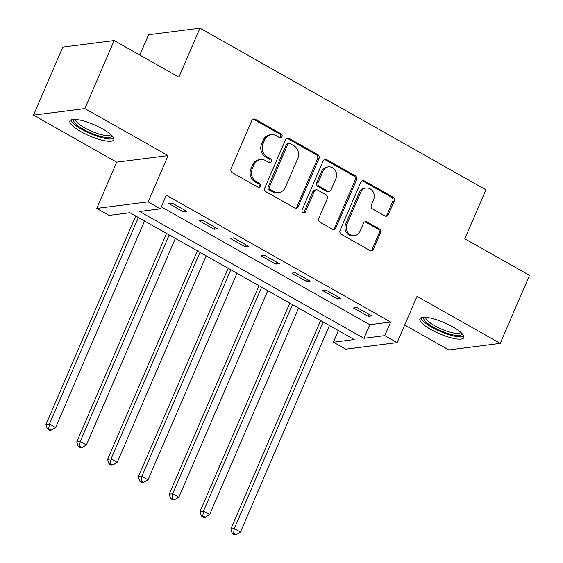 <?xml version="1.0" encoding="UTF-8"?>
<svg xmlns="http://www.w3.org/2000/svg" width="563" height="563" viewBox="0 0 563 563"><rect width="100%" height="100%" fill="white"/><g stroke="black" fill="none" stroke-linecap="round" stroke-linejoin="round"><path stroke-width="0.84" d="M281.957 136.668A2.104 1.872 82.7 0 0 281.071 133.839L255.363 119.307A3.005 2.674 82.7 0 0 251.795 120.609L231.09 168.682A3.005 2.674 82.7 0 0 232.357 172.721L258.065 187.254A2.104 1.872 82.7 0 0 260.563 186.346A2.104 1.872 82.7 0 0 259.677 183.517L256.348 181.638A9.62 8.558 82.7 0 1 252.287 168.71L254.012 164.706A9.62 8.558 82.7 0 1 260.535 159.54A9.62 8.558 82.7 0 1 265.44 160.539L268.762 162.418A2.104 1.872 82.7 0 0 271.26 161.504A2.104 1.872 82.7 0 0 270.374 158.682L267.045 156.796A9.62 8.558 82.7 0 1 262.984 143.875L264.709 139.87A9.62 8.558 82.7 0 1 271.232 134.705A9.62 8.558 82.7 0 1 276.137 135.697L279.459 137.576A2.104 1.872 82.7 0 0 281.957 136.668M279.818 137.731A2.104 1.872 82.7 0 0 279.684 134.015L253.976 119.483A3.005 2.674 82.7 0 0 253.153 119.187M258.424 187.409A2.104 1.872 82.7 0 0 258.29 183.693L254.962 181.814L256.348 181.638M269.121 162.573A2.104 1.872 82.7 0 0 268.987 158.857L265.659 156.971L267.045 156.796M452.694 326.814A23.885 6.045 -156.7 0 0 419.928 318.749A23.885 6.045 -156.7 0 0 431.033 329.58A23.885 6.045 -156.7 0 0 463.806 337.645A23.885 6.045 -156.7 0 0 452.694 326.814M102.67 128.934A23.885 6.045 -156.7 0 0 69.903 120.869A23.885 6.045 -156.7 0 0 81.009 131.707A23.885 6.045 -156.7 0 0 113.775 139.765A23.885 6.045 -156.7 0 0 102.67 128.934M384.803 215.896A3.005 2.674 82.7 0 0 388.379 214.594L394.184 201.104A3.005 2.674 82.7 0 0 392.918 197.064L364.367 180.927A3.005 2.674 82.7 0 0 360.799 182.229L340.094 230.302A3.005 2.674 82.7 0 0 341.361 234.342L369.912 250.486A3.005 2.674 82.7 0 0 373.48 249.177L380.497 232.885A3.005 2.674 82.7 0 0 379.23 228.845L367.013 221.942A3.005 2.674 82.7 0 0 363.438 223.244L359.961 231.323A8.044 7.15 82.7 0 1 354.507 235.644A8.044 7.15 82.7 0 1 347.716 232.23A8.044 7.15 82.7 0 1 347.012 224.004L360.644 192.356A8.044 7.15 82.7 0 1 366.098 188.042A8.044 7.15 82.7 0 1 372.889 191.448A8.044 7.15 82.7 0 1 373.593 199.675L371.32 204.946A3.005 2.674 82.7 0 0 372.586 208.986L384.803 215.896M384.775 335.639L397.098 342.607L345.724 349.166L333.402 342.198L354.226 339.538L129.912 212.73L109.088 215.39L96.759 208.423L148.132 201.864L160.462 208.831L139.631 211.491L363.944 338.3L384.775 335.639L390.631 322.029L166.317 195.227L160.462 208.831M114.162 40.55L84.865 108.575L33.491 115.141L62.789 47.109L114.162 40.55L178.865 77.131L199.956 28.15L485.897 189.794L464.806 238.775L529.509 275.349L500.211 343.381L417.021 296.349L397.098 342.607M33.491 115.141L116.682 162.165L168.055 155.606L84.865 108.575M168.055 155.606L148.132 201.864M318.94 158.569A3.005 2.674 82.7 0 0 317.666 154.529L289.115 138.385A3.005 2.674 82.7 0 0 285.547 139.687L264.842 187.768A3.005 2.674 82.7 0 0 266.109 191.807L294.66 207.944A3.005 2.674 82.7 0 0 298.235 206.642L318.94 158.569L317.546 158.745A3.005 2.674 82.7 0 0 316.279 154.705L287.728 138.561A3.005 2.674 82.7 0 0 286.905 138.266M326.744 159.653L355.295 175.797A3.005 2.674 82.7 0 1 356.562 179.836L335.858 227.909A3.005 2.674 82.7 0 1 332.29 229.211L320.065 222.308A3.005 2.674 82.7 0 1 318.799 218.268L327.194 198.767A3.005 2.674 82.7 0 0 325.928 194.735L317.821 190.146A3.005 2.674 82.7 0 0 314.253 191.455L305.512 211.751A2.104 1.872 82.7 0 1 302.12 209.837L323.169 160.962A3.005 2.674 82.7 0 1 326.744 159.653L325.351 159.836L353.902 175.973L355.295 175.797M404.691 324.978L448.838 349.94L500.211 343.381M161.321 206.832L369.807 324.689L390.631 322.029M168.576 203.475L183.369 211.836L186.839 211.392L172.046 203.032L168.576 203.475M199.386 220.9L214.179 229.261L217.649 228.817L202.863 220.457L199.386 220.9M230.204 238.318L244.989 246.678L248.466 246.235L233.673 237.875L230.204 238.318M261.014 255.736L275.807 264.096L279.276 263.653L264.483 255.292L261.014 255.736M291.824 273.154L306.617 281.514L310.086 281.071L295.301 272.71L291.824 273.154M322.641 290.571L337.427 298.932L340.904 298.489L326.111 290.128L322.641 290.571M353.451 307.989L368.244 316.35L371.714 315.906L356.921 307.546L353.451 307.989M199.956 28.15L148.583 34.716L139.821 55.061M338.398 330.594L333.402 342.198M116.682 162.165L96.759 208.423M369.807 324.689L363.944 338.3M183.369 211.836L184.2 209.908M214.179 229.261L215.01 227.325M244.989 246.678L245.827 244.743M275.807 264.096L276.637 262.161M306.617 281.514L307.447 279.579M337.427 298.932L338.264 296.997M368.244 316.35L369.075 314.414M271.232 134.705L269.846 134.881A9.62 8.558 82.7 0 0 263.322 140.046L264.709 139.87M265.659 156.971A9.62 8.558 82.7 0 1 261.598 144.051L263.322 140.046M260.535 159.54L259.149 159.723A9.62 8.558 82.7 0 0 252.625 164.882L254.012 164.706M254.962 181.814A9.62 8.558 82.7 0 1 250.901 168.893L252.625 164.882M295.484 208.24A3.005 2.674 82.7 0 0 296.842 206.818L317.546 158.745M290.17 143.628A2.104 1.872 82.7 0 0 287.672 144.543L269.494 186.74A2.104 1.872 82.7 0 0 270.381 189.569L273.892 191.554A9.62 8.558 82.7 0 0 278.791 192.546A9.62 8.558 82.7 0 0 285.314 187.38L297.736 158.541A9.62 8.558 82.7 0 0 293.675 145.613L290.17 143.628M289.093 143.41L287.707 143.593A2.104 1.872 82.7 0 0 286.278 144.719L287.672 144.543M278.791 192.546L277.404 192.722A9.62 8.558 82.7 0 1 272.506 191.73L268.994 189.745A2.104 1.872 82.7 0 1 268.108 186.923L286.278 144.719M333.113 229.507A3.005 2.674 82.7 0 0 334.471 228.085L355.176 180.012A3.005 2.674 82.7 0 0 353.902 175.973M316.286 189.837L314.9 190.02A3.005 2.674 82.7 0 0 312.859 191.631L304.119 211.927L305.512 211.751M303.366 212.821A2.104 1.872 82.7 0 0 304.119 211.927M335.907 178.541A8.044 7.15 82.7 0 0 335.21 170.315A8.044 7.15 82.7 0 0 328.419 166.901A8.044 7.15 82.7 0 0 322.965 171.222L318.165 182.37A3.005 2.674 82.7 0 0 319.432 186.409L327.539 190.991A3.005 2.674 82.7 0 0 331.107 189.689L335.907 178.541M328.419 166.901L327.033 167.084A8.044 7.15 82.7 0 0 321.579 171.398L322.965 171.222M329.066 191.3L327.68 191.483A3.005 2.674 82.7 0 1 326.146 191.167L318.046 186.585A3.005 2.674 82.7 0 1 316.772 182.546L321.579 171.398M325.351 159.836A3.005 2.674 82.7 0 0 324.527 159.54M366.098 188.042L364.711 188.218A8.044 7.15 82.7 0 0 359.257 192.532L360.644 192.356M354.507 235.644L353.121 235.82A8.044 7.15 82.7 0 1 346.329 232.413A8.044 7.15 82.7 0 1 345.626 224.187L359.257 192.532M370.735 250.781A3.005 2.674 82.7 0 0 372.094 249.36L379.11 233.068A3.005 2.674 82.7 0 0 377.836 229.028L365.619 222.118A3.005 2.674 82.7 0 0 364.796 221.822M385.627 216.192A3.005 2.674 82.7 0 0 386.985 214.77L392.798 201.28A3.005 2.674 82.7 0 0 391.524 197.24L362.98 181.103A3.005 2.674 82.7 0 0 362.15 180.807M135.739 216.023L45.955 424.495L49.424 424.052L55.589 427.535L144.536 220.999M138.371 217.515L49.424 424.052L48.707 428.767L47.32 428.943L49.783 430.336L51.177 430.16L48.707 428.767M55.589 427.535L51.177 430.16M47.32 428.943L45.955 424.495M166.549 233.441L76.765 441.913L80.242 441.469L86.399 444.953L175.346 238.416M169.189 234.933L80.242 441.469L79.524 446.185L78.13 446.36L80.6 447.754L81.987 447.578L79.524 446.185M86.399 444.953L81.987 447.578M78.13 446.36L76.765 441.913M197.36 250.859L107.582 459.331L111.052 458.887L117.21 462.371L206.164 255.834M199.999 252.351L111.052 458.887L110.334 463.602L108.948 463.785L111.411 465.179L112.797 464.996L110.334 463.602M117.21 462.371L112.797 464.996M108.948 463.785L107.582 459.331M228.177 268.277L138.392 476.748L141.862 476.305L148.027 479.789L236.974 273.252M230.809 269.768L141.862 476.305L141.144 481.02L139.758 481.203L142.221 482.597L143.614 482.414L141.144 481.02M148.027 479.789L143.614 482.414M139.758 481.203L138.392 476.748M258.987 285.701L169.203 494.173L172.672 493.73L178.837 497.213L267.784 290.67M261.626 287.186L172.672 493.73L171.961 498.445L170.568 498.621L173.038 500.014L174.424 499.838L171.961 498.445M178.837 497.213L174.424 499.838M170.568 498.621L169.203 494.173M111.861 135.549A20.669 5.229 23.3 0 1 102.501 136.886A20.669 5.229 23.3 0 1 81.304 128.097A20.669 5.229 23.3 0 1 74.281 119.363M75.709 119.433A19.142 4.842 -156.7 0 0 84.133 127.576A19.142 4.842 -156.7 0 0 102.367 134.881A19.142 4.842 -156.7 0 0 110.827 134.557M70.91 119.912A23.73 6.003 -156.7 0 0 103.937 138.181A23.73 6.003 -156.7 0 0 113.782 138.371M461.885 333.423A20.669 5.229 23.3 0 1 452.729 334.809A20.669 5.229 23.3 0 1 433.433 327.216A20.669 5.229 23.3 0 1 424.312 317.236M425.741 317.307A19.142 4.842 -156.7 0 0 434.713 325.766A19.142 4.842 -156.7 0 0 460.858 332.43M420.934 317.785A23.73 6.003 -156.7 0 0 432.046 327.392A23.73 6.003 -156.7 0 0 463.813 336.252M289.797 303.119L200.02 511.591L203.489 511.148L209.647 514.631L298.601 308.095M292.436 304.611L203.489 511.148L202.771 515.863L201.385 516.039L203.848 517.432L205.235 517.256L202.771 515.863M209.647 514.631L205.235 517.256M201.385 516.039L200.02 511.591M320.614 320.537L230.83 529.009L234.299 528.566L240.464 532.049L329.411 325.513M323.246 322.029L234.299 528.566L233.582 533.281L232.195 533.457L234.658 534.85L236.052 534.674L233.582 533.281M240.464 532.049L236.052 534.674M232.195 533.457L230.83 529.009M279.684 134.015L281.071 133.839M258.29 183.693L259.677 183.517M268.987 158.857L270.374 158.682M261.598 144.051L262.984 143.875M250.901 168.893L252.287 168.71M253.976 119.483L255.363 119.307M296.842 206.818L298.235 206.642M287.728 138.561L289.115 138.385M316.279 154.705L317.666 154.529M268.108 186.923L269.494 186.74M268.994 189.745L270.381 189.569M272.506 191.73L273.892 191.554M355.176 180.012L356.562 179.836M334.471 228.085L335.858 227.909M312.859 191.631L314.253 191.455M316.772 182.546L318.165 182.37M318.046 186.585L319.432 186.409M326.146 191.167L327.539 190.991M345.626 224.187L347.012 224.004M365.619 222.118L367.013 221.942M377.836 229.028L379.23 228.845M379.11 233.068L380.497 232.885M372.094 249.36L373.48 249.177M362.98 181.103L364.367 180.927M391.524 197.24L392.918 197.064M392.798 201.28L394.184 201.104M386.985 214.77L388.379 214.594"/></g></svg>
